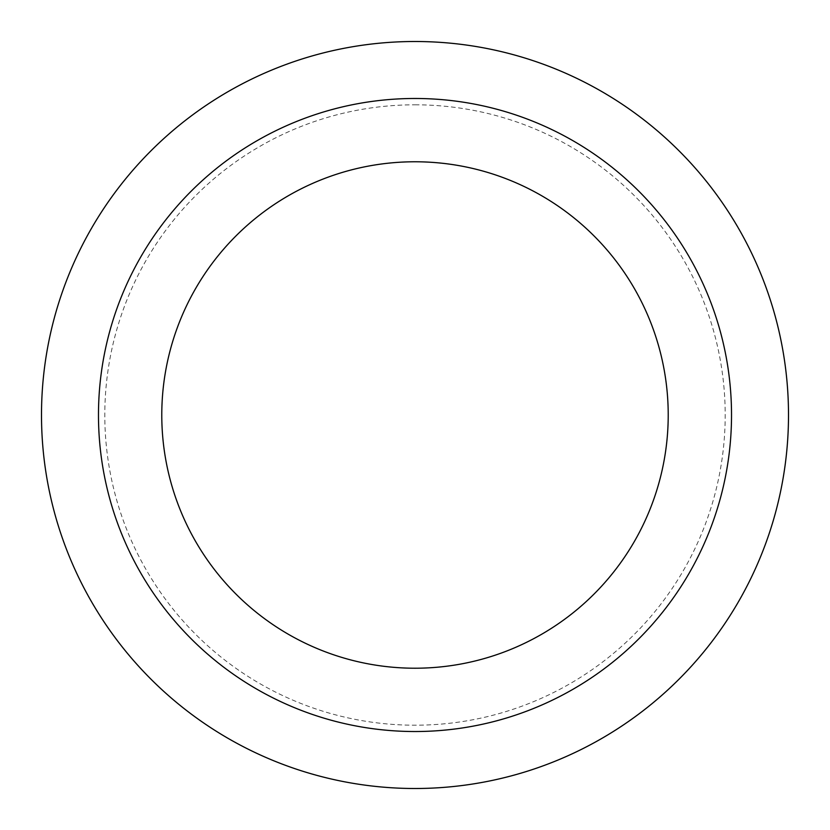 <?xml version="1.0" encoding="UTF-8"?>
<svg xmlns="http://www.w3.org/2000/svg" width="830" height="830" viewBox="0 0 830 830"><rect width="100%" height="100%" fill="white"/><g stroke="black" fill="none" stroke-linecap="round" stroke-linejoin="round"><path stroke-width="0.62" stroke-dasharray="4.15 3.11" d="M415 98.48A316.521 316.521 0 0 1 689.118 573.26A316.521 316.521 0 0 1 140.882 573.26A316.521 316.521 0 0 1 415 98.48M415 41.5A373.5 373.5 0 0 1 738.461 601.75A373.5 373.5 0 0 1 91.539 601.75A373.5 373.5 0 0 1 415 41.5M415 104.808A310.192 310.192 0 0 1 683.64 570.096A310.192 310.192 0 0 1 146.36 570.096A310.192 310.192 0 0 1 415 104.808"/><path stroke-width="1.25" d="M415 41.5A373.5 373.5 0 0 1 738.461 601.75A373.5 373.5 0 0 1 91.539 601.75A373.5 373.5 0 0 1 415 41.5A373.5 373.5 0 0 1 738.461 601.75A373.5 373.5 0 0 1 91.539 601.75A373.5 373.5 0 0 1 415 41.5M415 98.48A316.521 316.521 0 0 1 689.118 573.26A316.521 316.521 0 0 1 140.882 573.26A316.521 316.521 0 0 1 415 98.48M415 161.777A253.223 253.223 0 0 1 634.296 541.606A253.223 253.223 0 0 1 195.704 541.606A253.223 253.223 0 0 1 415 161.777"/></g></svg>
